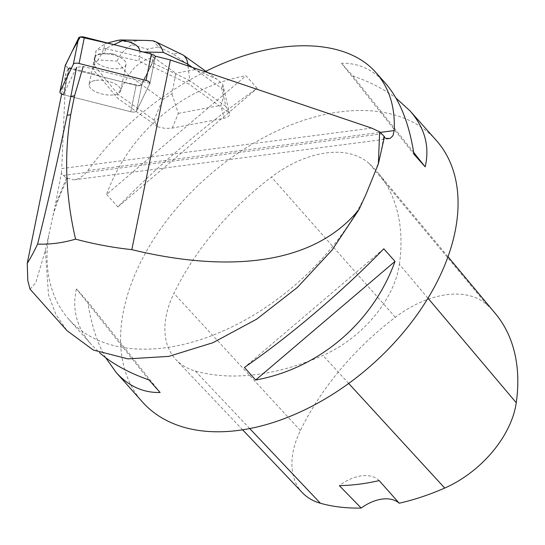 <?xml version="1.0" encoding="UTF-8"?>
<svg xmlns="http://www.w3.org/2000/svg" width="545" height="545" viewBox="0 0 545 545"><rect width="100%" height="100%" fill="white"/><g stroke="black" fill="none" stroke-linecap="round" stroke-linejoin="round"><path stroke-width="0.41" stroke-dasharray="2.73 2.04" d="M96.118 80.347A16.098 6.887 11.5 0 1 112.979 82.922A16.098 6.887 11.5 0 1 120.69 90.824A16.098 6.887 11.5 0 1 103.543 94.367A16.098 6.887 11.5 0 1 89.135 84.414A16.098 6.887 11.5 0 1 96.118 80.347M149.916 83.331L83.235 66.47L76.552 67.342L63.261 94.646A4.96 2.119 -168.5 0 0 63.826 94.803L130.766 111.732A4.96 2.119 -168.5 0 0 136.502 110.982L149.834 83.576A4.96 2.119 -168.5 0 0 149.916 83.351L155.264 57.027A4.96 2.119 11.5 0 1 155.189 57.245L141.85 84.659A4.96 2.119 11.5 0 1 136.121 85.408L69.174 68.472L63.82 94.816L130.766 111.745A4.96 2.119 -168.5 0 0 136.495 110.996L149.834 83.589A4.96 2.119 -168.5 0 0 149.909 83.365A4.96 2.119 -168.5 0 0 149.916 83.331L155.27 57M101.472 54.003A16.098 6.887 11.5 0 1 118.333 56.578A16.098 6.887 11.5 0 1 126.045 64.487A16.098 6.887 11.5 0 1 108.898 68.03A16.098 6.887 11.5 0 1 94.489 58.07A16.098 6.887 11.5 0 1 101.472 54.003M69.174 68.472A4.96 2.119 11.5 0 1 65.25 65.761L72.505 69.317L121.01 81.587L140.249 85.606L148.948 70.073L152.811 62.13L151.36 54.078M162.553 99.64L171.948 93.856L175.878 73.234L154.078 57.62C143.519 59.173 135.051 65.087 128.668 75.367L162.553 99.64L154.044 120.132L157.566 126.767L117.161 97.834L98.461 75.012L98.298 75.837L136.114 85.408A4.96 2.119 -168.5 0 0 141.85 84.659L150.747 65.891L189.04 84.175L229.438 113.115L225.923 106.479L221.706 88.406L192.392 67.41M157.566 126.767L165.053 128.368L171.287 128.273L223.913 118.299C228.055 117.42 229.942 115.826 229.561 113.523L229.438 113.115M150.747 65.891L155.257 56.619M149.916 83.351L155.434 56.196A4.96 2.119 -168.5 0 0 155.434 56.196A4.96 2.119 -168.5 0 0 155.434 56.176M371.663 128.109L61.714 168.569L65.809 73.609L68.786 67.491A4.96 2.119 -168.5 0 0 69.344 67.648L98.461 75.012M89.251 86.083A16.112 6.894 -168.5 0 0 105.43 94.694A16.112 6.894 -168.5 0 0 120.704 90.811A16.112 6.894 -168.5 0 0 112.985 82.901A16.112 6.894 -168.5 0 0 96.118 80.326A16.112 6.894 -168.5 0 0 89.128 84.393A16.112 6.894 -168.5 0 0 89.251 86.083M94.598 59.759A16.112 6.894 -168.5 0 0 110.785 68.37A16.112 6.894 -168.5 0 0 126.052 64.487A16.112 6.894 -168.5 0 0 116.01 55.692L116.174 54.861A16.112 6.894 -168.5 0 0 109.688 53.321L109.518 54.153A16.112 6.894 -168.5 0 0 94.973 56.912L95.143 56.087A16.112 6.894 -168.5 0 0 94.646 57.239A16.112 6.894 -168.5 0 0 94.769 58.928L93.284 69.726L98.298 75.837M94.769 58.928L95.143 56.087M109.688 53.321L116.174 54.861M63.261 94.646L68.786 67.491M61.66 94.006L65.809 73.609M66.381 178.195L55.065 206.112L61.347 173.385L66.381 178.195L67.805 178.181L73.112 179.796L75.033 179.707L78.691 178.644L84.107 174.897L87.827 170.565C118.422 128.777 157.764 95.688 205.867 71.293M61.347 173.385L61.714 168.569M384.354 137.524L383.503 136.972L384.484 136.666M436.238 140.331A196.704 124.853 -41.7 0 0 268.406 135.14A196.704 124.853 -41.7 0 0 126.501 298.497A196.704 124.853 -41.7 0 0 142.402 401.931M366.254 193.748A196.704 124.853 138.3 0 1 219.546 332.505A196.704 124.853 138.3 0 1 68.861 319.322A196.704 124.853 138.3 0 1 48.73 235.202L52.954 215.888A196.704 124.853 138.3 0 1 67.805 178.181M383.503 136.972A196.704 124.853 138.3 0 1 374.524 173.916M105.655 357.697C97.071 342.648 91.076 323.921 87.684 301.514L76.45 288.898C71.729 309.274 76.784 327.933 91.614 344.883L99.401 352.601M385.451 83.283C373.073 69.556 358.426 62.879 341.497 63.254L352.724 75.871C369.837 81.852 384.252 89.251 395.977 98.066M106.622 194.361L117.849 206.977C157.696 165.632 211.44 119.88 257.206 88.338L245.979 75.728C182.459 87.329 128.715 133.082 106.622 194.361L245.979 75.728M30.098 289.191L35.759 282.712L45.371 250.346L48.546 295.227L55.89 314.39L67.062 330.706M45.371 250.346L48.73 235.202M52.954 215.888L55.065 206.112M399.396 264.325A224.806 142.688 -41.7 0 0 377.971 172.717A224.806 142.688 -41.7 0 0 369.244 163.616A93.672 59.453 -41.7 0 0 271.471 177.05A224.806 142.688 -41.7 0 0 173.923 293.36A93.672 59.453 -41.7 0 0 176.09 359.802A93.672 59.453 -41.7 0 0 195.294 371.036A224.806 142.688 -41.7 0 0 322.987 355.435A93.672 59.453 -41.7 0 0 399.396 264.325L427.989 298.197M495.391 313.573A218.845 138.907 -41.7 0 0 486.903 304.716A87.704 55.672 -41.7 0 0 395.35 317.292A218.845 138.907 -41.7 0 0 300.397 430.523A87.704 55.672 -41.7 0 0 302.421 492.735M379.17 480.581A37.469 23.782 -41.7 0 0 339.365 485.649M383.782 248.786L244.426 367.419M352.724 75.871L413.669 152.402M341.497 63.254L413.948 154.249M117.849 206.977L257.206 88.338M160.135 392.502L87.684 301.514M148.908 379.892L76.45 288.898M154.044 120.132L117.89 94.237L117.161 97.834M225.923 106.479L189.769 80.585L189.04 84.175M172.206 128.116L178.317 113.401L171.948 93.856M181.819 54.241L177.834 53.308L173.242 53.982L195.049 69.597L216.733 79.039L222.721 84.209L229.561 113.523M221.706 88.406L222.721 84.209C224.159 91.315 223.545 98.352 220.882 105.314L223.913 118.299M188.032 65.931L189.769 80.585L139.677 56.66L138.777 61.088L150.577 66.722M146.23 40.425L138.035 40.63L131.311 41.911L132.299 44.758C125.554 48.233 120.465 53.703 117.032 61.169L128.668 75.367L117.89 94.237L94.183 65.305L93.284 69.726M116.01 55.692L138.777 61.088M97.868 59.923L94.183 65.305L96.158 50.365L104.538 44.016C104.586 47.974 102.365 53.281 97.868 59.923L117.032 61.169M143.199 52.013L139.84 51.952L139.827 51.162M113.939 44.615L105.56 48.573L139.677 56.66L139.84 51.952M94.973 56.912L95.259 54.786L104.66 53.001L109.518 54.153M96.158 50.365L95.259 54.786M105.546 48.519L96.199 50.297M105.56 48.573L104.66 53.001M132.299 44.758L147.116 49.132L158.547 46.959L153.152 40.8M104.538 44.016L107.474 42.98M130.766 111.732L136.114 85.408L130.766 111.745M136.495 110.996L141.85 84.659L136.502 110.982M155.189 57.245L155.284 56.789M69.344 67.648L63.826 94.803M63.179 175.442L381.473 133.9M87.827 170.565L380.144 132.408M486.903 304.716L369.244 163.616M395.35 317.292L271.471 177.05M300.397 430.523L173.923 293.36M249.726 428.554L195.294 371.036M348.691 383.442L322.987 355.435M178.317 113.401L220.882 105.314M154.078 57.62L147.116 49.132M158.547 46.959L173.242 53.982M195.049 69.597L175.878 73.234M131.311 41.911L115.124 40.855M118.265 40.255L138.035 40.63M120.69 90.824L126.045 64.487M94.646 57.239L89.128 84.393L94.489 58.07M126.052 64.487L120.704 90.811M388.994 138.723L75.033 179.707M68.861 319.322L91.614 344.883M447.997 256.722L377.971 172.717M242.614 429.801L176.09 359.802M207.665 72.58L216.712 79.059"/><path stroke-width="0.82" d="M149.909 83.365A4.96 2.119 -168.5 0 0 146.006 80.422L79.059 63.486A4.96 2.119 -168.5 0 0 73.33 64.235L59.991 91.649A4.96 2.119 -168.5 0 0 59.916 91.867A4.96 2.119 -168.5 0 0 63.82 94.816M146.006 80.422L151.36 54.078L115.731 45.072L80.279 36.951L72.219 51.176L65.25 65.761A4.96 2.119 11.5 0 1 65.271 65.529A4.96 2.119 11.5 0 1 65.346 65.305L78.684 37.898A4.96 2.119 11.5 0 1 84.414 37.149L151.36 54.078A4.96 2.119 11.5 0 1 155.264 57.027M155.257 56.619L155.359 56.414A4.96 2.119 -168.5 0 0 155.427 56.217M155.27 57L155.434 56.176L170.381 59.957L131.822 249.644C112.897 247.621 94.142 244.119 75.564 239.139C62.832 242.907 50.174 244.562 37.598 244.092C48.887 198.639 58.731 155.686 67.117 115.227L70.693 114.763C63.99 154.998 65.618 196.459 75.564 239.139M379.64 131.836L378.366 163.916L384.484 136.666L379.64 131.836L371.663 128.109L170.381 59.957M70.693 114.763L74.536 95.838L83.235 66.47M67.117 115.227L76.552 67.342M37.598 244.092C33.831 251.981 30.384 258.378 27.25 263.29L61.66 94.006M205.867 71.293C274.878 36.692 345.578 37.319 376.105 72.785C389.3 87.874 395.323 107.133 394.178 130.575L392.952 135.698L390.084 138.45L386.173 138.382L384.354 137.524M99.401 352.601C112.011 363.651 128.518 372.746 148.908 379.892L160.135 392.502C143.212 392.877 128.559 386.201 116.187 372.48L142.402 401.931A196.704 124.853 -41.7 0 0 306.876 408.805A196.704 124.853 -41.7 0 0 450.238 250.121A196.704 124.853 -41.7 0 0 436.238 140.331L410.017 110.88C424.848 127.823 429.903 146.482 425.182 166.859L413.948 154.249C409.172 123.204 399.676 99.551 385.451 83.283L376.105 72.785M378.366 163.916L366.254 193.748L359.107 209.389C308.245 271.791 212.366 269.271 131.822 249.644M116.187 372.48L105.655 357.697M395.977 98.066L410.017 110.88M383.782 248.786L395.009 261.396C372.916 322.674 319.179 368.427 255.653 380.035L244.426 367.419C290.199 335.877 343.936 290.124 383.782 248.786M27.25 263.29L27.802 280.532L29.968 289.061L67.062 330.713L93.236 350.006L127.918 358.869L168.739 356.396L212.952 342.71L256.75 319.111L297.338 287.453L332.034 250.128L359.107 209.389M242.614 429.801L302.421 492.735A87.704 55.672 -41.7 0 0 320.406 503.253A218.845 138.907 -41.7 0 0 361.185 508.049L339.365 485.649A219.853 139.547 138.3 0 0 379.17 480.581L399.206 503.212A218.845 138.907 -41.7 0 0 444.713 488.061A87.704 55.672 -41.7 0 0 516.251 402.755A218.845 138.907 -41.7 0 0 495.391 313.573L447.997 256.722M399.206 503.212A37.469 23.782 -41.7 0 0 361.185 508.049M395.009 261.396L255.653 380.035M413.669 152.402L425.182 166.859M74.536 95.838L70.966 96.308M139.827 51.162C139.234 45.8 133.498 42.272 122.632 40.575L113.939 44.615M188.032 65.931L187.821 64.133C187.289 59.964 185.743 56.932 183.174 55.038L155.339 41.59M107.474 42.98L118.265 40.255L121.079 39.949L122.632 40.575M192.392 67.41L187.821 64.133L163.241 52.395C161.606 47.013 158.936 43.396 155.223 41.536L153.152 40.8L146.23 40.425M73.33 64.235L78.684 37.898M65.346 65.305L59.991 91.649M84.414 37.149L79.059 63.486M155.359 56.414L155.284 56.789M380.144 132.408L394.178 130.575M516.251 402.755L427.989 298.197M320.406 503.253L249.726 428.554M444.713 488.061L348.691 383.442M163.241 52.395L143.199 52.013M59.916 91.867L65.271 65.529M183.174 55.038L207.665 72.58M146.339 40.425L121.079 39.949"/></g></svg>
